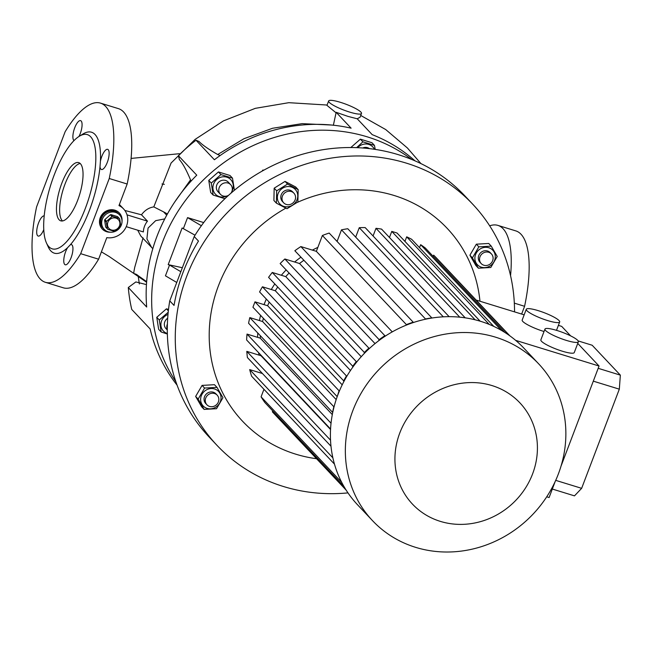 <?xml version="1.0" encoding="UTF-8"?>
<svg xmlns="http://www.w3.org/2000/svg" width="653" height="653" viewBox="0 0 653 653"><rect width="100%" height="100%" fill="white"/><g stroke="black" fill="none" stroke-linecap="round" stroke-linejoin="round"><path stroke-width="0.98" d="M119.523 214.861L118.144 213.4A10.546 9.746 136.7 0 0 114.161 210.935A10.546 9.746 136.7 0 0 102.146 215.482A10.546 9.746 136.7 0 0 102.799 227.864L103.264 228.354A10.546 9.746 -43.3 0 1 101.444 218.2A10.546 9.746 -43.3 0 1 118.609 213.89A10.546 9.746 136.7 0 0 114.618 211.417A10.546 9.746 136.7 0 0 102.603 215.963A10.546 9.746 136.7 0 0 103.264 228.354L104.178 229.325A10.546 9.746 -43.3 0 1 102.366 219.179A10.546 9.746 -43.3 0 1 119.523 214.861A10.546 9.746 -43.3 0 1 121.336 225.016A10.546 9.746 -43.3 0 1 104.178 229.325M119.491 225.832A6.44 5.959 -43.3 0 1 111.434 229.978A6.44 5.959 -43.3 0 1 107.892 222.265A6.44 5.959 -43.3 0 1 115.94 218.118A6.44 5.959 -43.3 0 1 119.491 225.832M106.268 222.02A7.909 7.314 -43.3 0 1 106.398 221.669A7.909 7.314 -43.3 0 1 106.537 221.326L104.88 219.563A7.909 7.314 -43.3 0 0 104.611 220.257L106.268 222.02L107.337 228.795L105.68 227.032A7.909 7.314 -43.3 0 0 106.096 227.522A7.909 7.314 -43.3 0 0 106.137 227.562L107.721 229.244M119.262 218.429L117.605 216.674A7.909 7.314 -43.3 0 0 117.573 216.633L119.23 218.388A7.909 7.314 -43.3 0 1 119.262 218.429A7.909 7.314 -43.3 0 1 119.687 218.918L120.748 225.693A7.909 7.314 -43.3 0 1 120.625 226.044A7.909 7.314 -43.3 0 1 120.487 226.387L115.034 231.162A7.909 7.314 -43.3 0 1 114.316 231.325L107.794 229.317A7.909 7.314 -43.3 0 1 107.753 229.285A7.909 7.314 -43.3 0 1 107.337 228.795M119.23 218.388L112.708 216.388L111.051 214.625A7.909 7.314 -43.3 0 0 110.333 214.788L111.989 216.551A7.909 7.314 -43.3 0 1 112.708 216.388M111.989 216.551L106.537 221.326M104.611 220.257L105.68 227.032M110.333 214.788L104.88 219.563M117.573 216.633L111.051 214.625M204.12 409.415L201.614 406.754L195.647 396.428L202.079 385.401L214.478 384.699L216.984 387.36L204.585 388.062L198.153 399.089L204.12 409.415L216.527 408.713L222.959 397.685L216.984 387.36M216.127 389.604A10.57 9.779 136.7 0 0 202.103 394.11A10.57 9.779 136.7 0 0 205.54 407.75A10.57 9.779 136.7 0 0 219.563 403.252A10.57 9.779 136.7 0 0 216.127 389.604M491.431 253.944L490.207 252.638A7.028 6.497 136.7 0 0 487.554 250.997A7.028 6.497 136.7 0 0 479.539 254.025A7.028 6.497 136.7 0 0 479.979 262.286L481.204 263.583A7.028 6.497 136.7 0 0 483.865 265.232A7.028 6.497 136.7 0 0 491.872 262.204A7.028 6.497 136.7 0 0 491.431 253.944A7.028 6.497 136.7 0 0 488.779 252.295A7.028 6.497 136.7 0 0 480.763 255.323A7.028 6.497 136.7 0 0 481.204 263.583M276.407 203.165L273.901 200.504L274.17 188.178L285.043 181.403L295.654 186.962L298.16 189.623L287.549 184.064L276.676 190.839L276.407 203.165L287.018 208.723L297.89 201.948L298.16 189.623M296.291 201.263A10.57 9.779 136.7 0 0 292.854 187.615A10.57 9.779 136.7 0 0 278.831 192.121A10.57 9.779 136.7 0 0 282.267 205.76A10.57 9.779 136.7 0 0 296.291 201.263M167.984 314.411A10.57 9.779 136.7 0 0 163.152 330.777A10.57 9.779 136.7 0 0 167.348 333.52M168.196 312.265L159.267 319.962L161.16 331.977L158.646 329.316L156.761 317.301L166.433 308.836L168.515 309.383M369.402 148.623A7.028 6.497 136.7 0 0 362.725 147.986M374.373 149.276A10.57 9.779 136.7 0 0 363.501 144.248A10.57 9.779 136.7 0 0 357.697 147.692M375.23 149.406L374.447 145.374L362.888 141.823L360.374 139.162L371.941 142.721L374.447 145.374M228.526 195.337A7.028 6.497 -43.3 0 1 223.106 195.982A7.028 6.497 -43.3 0 1 220.445 194.333A7.028 6.497 -43.3 0 1 220.004 186.072A7.028 6.497 -43.3 0 1 228.019 183.044A7.028 6.497 -43.3 0 1 230.672 184.693A7.028 6.497 -43.3 0 1 230.942 193.19M220.445 194.333L217.996 191.737A7.028 6.497 -43.3 0 1 217.555 183.477A7.028 6.497 -43.3 0 1 225.571 180.448A7.028 6.497 -43.3 0 1 228.224 182.089L230.672 184.693M231.946 191.296A10.57 9.779 136.7 0 0 232.623 189.835A10.57 9.779 136.7 0 0 226.803 177.183A10.57 9.779 136.7 0 0 213.596 183.983A10.57 9.779 136.7 0 0 215.955 194.692A10.57 9.779 136.7 0 0 226.966 195.99M234.019 190.562L234.394 190.178L232.501 178.155L220.943 174.596L211.27 183.06L208.764 180.399L218.437 171.935L229.995 175.494L232.501 178.155M336.181 399.603L262.588 321.529A98.415 90.987 -43.3 0 1 263.379 318.321M332.312 414.598L260.253 338.156A98.415 90.987 -43.3 0 1 260.4 335.781M330.54 429.511L260.996 355.73A98.415 90.987 -43.3 0 1 260.914 355.134M259.004 355.118A97.248 89.91 -43.3 0 1 258.596 352.677M257.592 337.34A97.248 89.91 -43.3 0 1 257.78 332.997M259.421 320.558A97.248 89.91 -43.3 0 1 260.604 315.375M316.55 458.724A140.599 129.988 -43.3 0 1 218.404 285.9A140.599 129.988 -43.3 0 1 285.859 208.16M558.388 473.89A114.234 105.615 -43.3 0 1 372.488 520.629A114.234 105.615 -43.3 0 1 352.824 410.647A114.234 105.615 -43.3 0 1 538.733 363.917A114.234 105.615 -43.3 0 1 558.388 473.89M372.488 520.629L357.542 504.777A114.234 105.615 -43.3 0 1 337.887 394.796A114.234 105.615 -43.3 0 1 523.796 348.065L538.733 363.917M532.587 473.915A73.813 68.247 -43.3 0 1 440.375 521.388A73.813 68.247 -43.3 0 1 399.758 433.045A73.813 68.247 -43.3 0 1 491.97 385.564A73.813 68.247 -43.3 0 1 532.587 473.915M538.309 310.673A17.868 3.167 -159.2 0 1 559.678 321.97A17.868 3.167 -159.2 0 1 547.647 320.574A17.868 3.167 -159.2 0 1 526.277 309.277A17.868 3.167 -159.2 0 1 538.309 310.673M526.277 309.277L522.18 320.06A17.868 3.167 20.8 0 0 543.549 331.357A17.868 3.167 20.8 0 0 544.039 331.504M556.985 330.483A17.868 3.167 -159.2 0 1 578.362 341.788A17.868 3.167 -159.2 0 1 566.331 340.393A17.868 3.167 -159.2 0 1 544.953 329.096A17.868 3.167 -159.2 0 1 556.985 330.483M544.953 329.096L540.864 339.878A17.868 3.167 20.8 0 0 562.233 351.175A17.868 3.167 20.8 0 0 574.265 352.563L578.362 341.788M479.8 266.538A10.57 9.779 136.7 0 0 493.823 262.033A10.57 9.779 136.7 0 0 490.387 248.393A10.57 9.779 136.7 0 0 476.364 252.891A10.57 9.779 136.7 0 0 479.8 266.538M478.388 268.195L490.787 267.493L497.219 256.466L491.252 246.14L478.845 246.842L472.413 257.87L478.388 268.195L475.882 265.534L469.907 255.209L476.339 244.181L488.738 243.479L491.252 246.14M347.976 492.893A175.747 162.483 -43.3 0 1 217.016 445.37A175.747 162.483 -43.3 0 1 186.774 276.17A175.747 162.483 -43.3 0 1 472.788 204.275A175.747 162.483 -43.3 0 1 514.54 311.881M217.016 445.37L209.05 436.922A175.747 162.483 -43.3 0 1 169.756 300.878L174.041 305.424A175.747 162.483 -43.3 0 1 183.101 272.277A175.747 162.483 -43.3 0 1 198.488 241.071L194.202 236.525A175.747 162.483 -43.3 0 1 464.822 195.827L472.788 204.275M340.474 102.341A17.574 3.11 -159.2 0 1 361.493 113.459A17.574 3.11 -159.2 0 1 349.657 112.096A17.574 3.11 -159.2 0 1 328.639 100.978A17.574 3.11 -159.2 0 1 340.474 102.341M361.493 113.459L360.064 117.23L357.232 118.789L348.025 116.405L336.164 112.308L333.356 125.311M122.029 221.228A11.713 10.832 136.7 0 0 119.303 212.919A11.713 10.832 136.7 0 0 114.871 210.176A11.713 10.832 136.7 0 0 101.525 215.229A11.713 10.832 136.7 0 0 102.252 228.999A11.713 10.832 136.7 0 0 106.684 231.742A11.713 10.832 136.7 0 0 110.39 232.207M102.105 228.828A11.713 10.832 136.7 0 0 106.382 231.415A11.713 10.832 136.7 0 0 108.178 231.799M43.767 229.603A10.546 3.559 107.1 0 1 38.184 236.059A10.546 3.559 107.1 0 1 38.527 223.057A10.546 3.559 107.1 0 1 44.208 215.865M74.009 140.591A10.546 3.559 107.1 0 1 74.728 127.784A10.546 3.559 107.1 0 1 80.58 120.625A10.546 3.559 107.1 0 1 80.237 133.628A10.546 3.559 107.1 0 1 78.972 136.461M65.602 251.772A10.546 3.559 107.1 0 1 67.594 247.658L70.369 244.736A10.546 3.559 107.1 0 1 71.455 244.622A10.546 3.559 107.1 0 1 71.112 257.625A10.546 3.559 107.1 0 1 65.251 264.775A10.546 3.559 107.1 0 1 65.602 251.772M79.25 136.289A59.75 20.161 107.1 0 1 95.599 151.733A59.75 20.161 107.1 0 1 85.372 208.299A59.75 20.161 107.1 0 1 46.445 242.924A59.75 20.161 107.1 0 1 54.134 175.159A59.75 20.161 107.1 0 1 79.25 136.289L82.972 133.996A63.268 21.345 107.1 0 1 100.415 161.258A10.546 3.559 107.1 0 1 101.795 156.5A10.546 3.559 107.1 0 1 107.647 149.341A10.546 3.559 107.1 0 1 107.304 162.344A10.546 3.559 107.1 0 1 101.452 169.502A10.546 3.559 107.1 0 1 100.007 166.711A63.268 21.345 107.1 0 1 89.453 210.25A63.268 21.345 107.1 0 1 70.369 244.736M77.715 200.177A30.462 10.277 -72.9 0 0 78.711 162.613A30.462 10.277 -72.9 0 0 61.79 183.281A30.462 10.277 -72.9 0 0 60.794 220.845A30.462 10.277 -72.9 0 0 77.715 200.177M80.18 163.479A30.462 10.277 -72.9 0 0 64.957 184.252A30.462 10.277 -72.9 0 0 62.492 220.951M67.594 247.658A63.268 21.345 107.1 0 1 48.24 246.907L46.445 242.924M175.861 381.703A164.025 151.651 -43.3 0 1 187.933 197.206A164.025 151.651 -43.3 0 1 367.312 136.869A164.025 151.651 -43.3 0 1 411.659 159.438M357.232 118.789L372.202 134.649A164.025 151.651 -43.3 0 1 415.014 160.858M143.072 237.896L134.706 267.42C132.959 276.741 133.579 271.73 138.126 275.639L146.656 281.663M137.701 230.191L140.754 235.97L152.802 248.671M283.671 202.814L282.447 201.508A7.028 6.497 -43.3 0 1 281.239 194.741A7.028 6.497 -43.3 0 1 292.675 191.868L293.899 193.166A7.028 6.497 136.7 0 0 282.463 196.039A7.028 6.497 136.7 0 0 283.671 202.814A7.028 6.497 136.7 0 0 295.107 199.932A7.028 6.497 136.7 0 0 293.899 193.166M167.307 329.512A7.028 6.497 -43.3 0 1 167.397 324.076M167.307 330.026L165.993 328.63A7.028 6.497 -43.3 0 1 166.858 318.893A7.028 6.497 -43.3 0 1 167.682 318.264M206.944 404.803L205.719 403.505A7.028 6.497 -43.3 0 1 205.279 395.245A7.028 6.497 -43.3 0 1 213.286 392.208A7.028 6.497 -43.3 0 1 215.947 393.857L217.171 395.155A7.028 6.497 136.7 0 0 214.511 393.514A7.028 6.497 136.7 0 0 206.503 396.542A7.028 6.497 136.7 0 0 206.944 404.803A7.028 6.497 136.7 0 0 209.597 406.444A7.028 6.497 136.7 0 0 217.612 403.415A7.028 6.497 136.7 0 0 217.171 395.155M124.845 210.462L141.481 214.788L147.48 221.155A17.574 16.252 136.7 0 0 143.382 231.937L126.249 226.664M171.102 162.989L153.806 206.895C148.892 207.654 144.778 210.29 141.481 214.788M164.36 184.326L161.985 183.975M119.393 204.479L123.572 208.903A17.574 16.252 136.7 0 1 125.286 228.566A17.574 16.252 136.7 0 1 106.798 237.635L98.611 259.2A93.73 31.622 107.1 0 1 63.276 287.802L45.359 282.292A93.73 31.622 107.1 0 1 36.592 206.903L65.145 131.718A93.73 31.622 107.1 0 1 100.48 103.117A93.73 31.622 107.1 0 1 109.247 178.506L80.686 253.682A93.73 31.622 107.1 0 1 45.359 282.292M100.48 103.117L118.405 108.627A93.73 31.622 107.1 0 1 127.164 184.015L118.977 205.581A17.574 16.252 136.7 0 1 123.572 208.903M127.164 184.015L109.247 178.506M80.686 253.682L98.611 259.2M489.677 225.832A93.73 31.622 107.1 0 1 497.904 225.391L515.821 230.901A93.73 31.622 107.1 0 1 524.588 306.29L521.641 314.06M497.904 225.391A93.73 31.622 107.1 0 1 510.556 275.672M514.319 303.131L524.588 306.29M138.126 275.639L139.358 283.99M164.768 218.894L155.667 220.665L148.06 228.077L146.917 238.884L151.659 247.544M153.806 206.895L163.552 211.85L166.719 215.212M336.164 112.308L351.118 128.168A164.025 151.651 -43.3 0 0 214.396 159.74L196.022 140.24A164.025 151.651 136.7 0 0 178.391 155.667L196.765 175.167A164.025 151.651 -43.3 0 0 146.68 307.024L128.298 287.524L135.84 281.941L146.452 284.602M167.421 213.939L163.552 211.85M174.775 201.924L190.537 179.861C186.317 169.87 182.603 163.128 179.387 159.642L178.391 155.667M196.022 140.24L198.994 141.464C202.177 144.819 208.421 149.178 217.702 154.524L243.977 138.705L272.521 128.266L302.159 123.646L331.651 125.041M328.639 100.978L326.965 105.378L335.789 112.585M190.905 181.305L190.537 179.861M217.702 154.524L220.143 155.528M128.298 287.524A164.025 151.651 136.7 0 0 131.751 309.44L150.125 328.932A164.025 151.651 -43.3 0 0 177.077 385.139M100.007 166.711L100.415 161.258M147.48 221.155L127.033 214.861M121.76 219A11.713 10.832 136.7 0 0 119.148 212.764M182.35 267.722L168.196 264.628L169.543 265.045L165.446 275.819L176.743 282.471M168.196 264.628L182.122 227.979L195.027 235.194M203.687 222.575L187.558 217.612L183.46 228.387M169.543 265.045L180.84 271.689M187.558 217.612L201.369 225.734M194.202 236.525L169.756 300.878M472.413 257.87L469.907 255.209M478.845 246.842L476.339 244.181M552.324 489.048L574.485 495.864L581.643 488.33L619.322 389.164L620.35 375.132L592.173 345.241L578.174 340.931M555.711 480.355L581.643 488.33M558.388 325.365L561.694 326.386L570.649 335.887M577.742 343.413L599.054 366.023L561.049 466.079M555.181 481.53L549.1 497.529L546.724 496.802M593.308 381.156L619.322 389.164M598.189 368.316L620.35 375.132M493.741 326.378L411.635 239.276A112.479 103.99 136.7 0 0 406.68 236.835L404.942 241.398M489.211 324.394L406.68 236.835M504.981 332.532L425.291 247.993A112.479 103.99 136.7 0 0 420.663 244.679L419.528 247.65M501.48 330.418L420.663 244.679M509.854 335.838L436.963 258.515A112.479 103.99 136.7 0 0 433.641 255.16L433.184 256.368M509.364 335.487L433.641 255.16M465.197 317.831L381.572 229.113A112.479 103.99 136.7 0 0 375.989 228.313L459.745 317.162M449.125 316.664L365.182 227.603A112.479 103.99 136.7 0 0 359.264 227.685L443.281 316.811A112.479 103.99 136.7 0 1 444.138 316.787M431.804 317.872L347.788 228.738A112.479 103.99 136.7 0 0 341.486 229.84L425.503 318.974A112.479 103.99 136.7 0 1 431.804 317.872L431.739 318.052M322.378 235.488L406.395 324.623A112.479 103.99 136.7 0 1 413.202 322.198L329.185 233.064A112.479 103.99 136.7 0 0 322.378 235.488L316.354 251.34L300.845 246.573A112.479 103.99 136.7 0 0 294.846 250.744L379.564 340.091M272.717 410.876L272.358 411.823A112.479 103.99 136.7 0 0 273.272 412.81L346.163 490.142M272.358 411.823L346.139 490.101M263.951 389.302L261.086 396.828A112.479 103.99 136.7 0 0 264.824 402.501L343.886 486.379M261.086 396.828L341.69 482.338M350.473 370.496L275.305 290.748L262.424 286.789A112.479 103.99 136.7 0 0 259.576 291.932L344.049 381.205M262.424 286.789L346.441 375.916A112.479 103.99 136.7 0 0 343.592 381.066M361.248 356.693L285.777 276.627L272.277 272.472A112.479 103.99 136.7 0 0 268.571 277.354L353.159 366.659M272.277 272.472L356.293 361.607A112.479 103.99 136.7 0 0 352.587 366.488M375.042 343.6L299.556 263.518L284.855 258.996A112.479 103.99 136.7 0 0 280.145 263.567L364.815 352.906M284.855 258.996L368.872 348.131A112.479 103.99 136.7 0 0 364.17 352.702M300.845 246.573L384.87 335.707A112.479 103.99 136.7 0 0 378.862 339.878M333.838 406.737L249.821 317.603A112.479 103.99 136.7 0 0 248.573 323.235L332.597 412.37A112.479 103.99 136.7 0 1 333.838 406.737L334.05 406.803M331.022 423.413A112.479 103.99 136.7 0 1 331.038 423.217L247.022 334.083A112.479 103.99 136.7 0 0 246.63 339.984L330.565 429.029M330.532 440.187L246.801 351.363A112.479 103.99 136.7 0 0 247.414 357.566L330.989 446.236M332.875 457.843L249.691 369.598A112.479 103.99 136.7 0 0 251.609 376.21L334.467 464.112M249.691 369.598L262.449 373.524M246.801 351.363L260.996 355.73M247.022 334.083L260.253 338.156M249.821 317.603L262.588 321.529M385.572 335.92L384.87 335.707M316.354 251.34L392.265 331.871M369.549 348.335L368.872 348.131M356.897 361.786L356.293 361.607M346.939 376.071L346.441 375.916M339.364 391.09L254.972 301.841L267.632 305.735L342.196 384.837M338.997 390.976L337.266 396.461M336.948 396.363L252.931 307.228L254.972 301.841M413.202 322.198L413.031 322.639M406.182 325.17L406.395 324.623M337.079 241.439L341.486 229.84M355.681 237.121L359.264 227.685M373.075 235.978L375.989 228.313M475.098 319.79L391.776 231.399L389.466 237.488M480.151 321.186L397.048 233.023L391.776 231.399M267.632 305.735A98.415 90.987 -43.3 0 1 269.199 302.135M275.305 290.748A98.415 90.987 -43.3 0 1 277.705 287.042M285.777 276.627A98.415 90.987 -43.3 0 1 289.075 273.036M299.556 263.518A98.415 90.987 -43.3 0 1 303.841 260.294M264.032 304.625A97.248 89.91 -43.3 0 1 266.334 299.098M271.297 289.516A97.248 89.91 -43.3 0 1 274.799 283.957M281.345 275.264A97.248 89.91 -43.3 0 1 286.145 269.926M294.658 262.016A97.248 89.91 -43.3 0 1 300.919 257.192M312.363 250.115A97.248 89.91 -43.3 0 1 317.848 247.397M336.613 240.941A97.248 89.91 -43.3 0 1 337.332 240.769M297.237 202.438A140.599 129.988 -43.3 0 1 479.971 301.245M515.65 340.36L599.054 366.023M476.127 300.062L524.163 314.836M220.943 174.596L218.437 171.935M211.27 183.06L213.164 195.076L210.65 192.423L208.764 180.399M213.164 195.076L224.722 198.634L225.824 197.818M362.888 141.823L356.636 147.643M350.71 147.619L360.374 139.162M263.877 170.131A5.861 1.037 20.8 0 0 262.571 170.302A5.861 1.037 20.8 0 0 262.767 170.751M168.343 310.869L166.433 308.836M159.267 319.962L156.761 317.301M161.16 331.977L167.364 334.05M276.676 190.839L274.17 188.178M287.549 184.064L285.043 181.403M204.585 388.062L202.079 385.401M198.153 399.089L195.647 396.428M107.753 229.285L106.096 227.522M559.678 321.97L556.503 330.336M101.403 251.846L109.239 256.547L146.607 282.267M179.436 153.7L131.098 158.418M420.94 163.593L407.399 147.978L385.711 129.555L360.734 115.467M327.096 105.035L288.822 102.684L255.307 108.341L223.481 120.878L195.133 139.375L170.98 163.136M262.294 171.013L262.571 170.302"/></g></svg>
